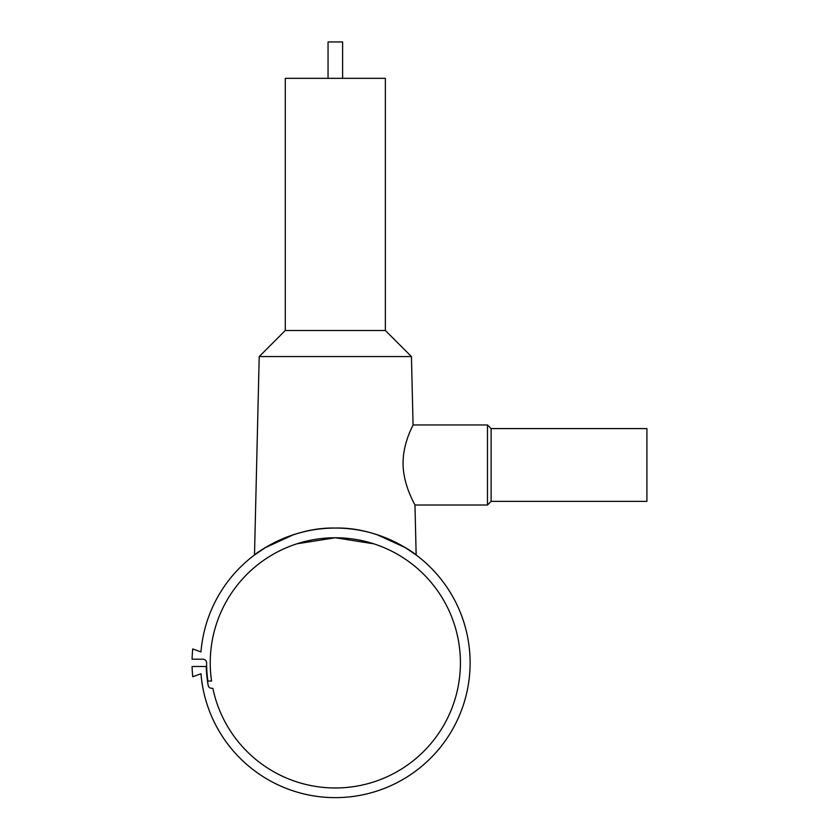 <?xml version="1.0" encoding="UTF-8"?>
<svg xmlns="http://www.w3.org/2000/svg" width="839" height="839" viewBox="0 0 839 839"><rect width="100%" height="100%" fill="white"/><g stroke="black" fill="none" stroke-linecap="round" stroke-linejoin="round"><path stroke-width="1.26" d="M469.672 651.924A134.796 134.796 0 0 0 335.327 528.056A134.796 134.796 0 0 0 200.972 651.924L192.718 648.925A143.28 143.28 0 0 0 192.089 659.202L202.965 659.202A3.639 3.639 0 0 1 206.593 662.841A128.724 128.724 0 0 0 207.894 681.037L211.564 681.037A125.084 125.084 0 0 1 335.327 537.757A125.084 125.084 0 0 1 460.412 662.841A125.084 125.084 0 0 1 212.854 688.316L211.743 688.316A3.639 3.639 0 0 1 208.166 685.316A129.133 129.133 0 0 1 206.247 666.481L192.089 666.481A143.28 143.28 0 0 0 192.718 676.769L200.972 673.759A134.796 134.796 0 0 0 346.245 797.197A134.796 134.796 0 0 0 469.672 651.924M377.026 534.663L405.31 547.647L416.154 554.978C416.49 554.558 379.553 526.85 335.327 528.056C291.102 526.85 254.154 554.558 254.5 554.978L265.344 547.647L293.629 534.663M342.606 78.342L342.606 41.95L328.049 41.95L328.049 78.342M416.154 554.978L414.969 505.005L487.48 505.005L491.119 501.365L646.911 501.365L646.911 428.593L491.119 428.593L487.48 424.954L413.061 424.954L411.446 356.565L385.363 330.493L385.363 78.342L285.291 78.342L285.291 330.493L259.209 356.565L254.5 554.978M377.026 544.91L374.981 544.207M373.827 543.829L335.327 537.757L296.828 543.829L335.327 537.757L373.827 543.829M293.629 544.91L295.674 544.207M414.969 505.005C415.399 505.246 403.517 486.347 403.066 464.491C402.605 443.013 413.491 424.66 413.061 424.954M487.48 505.005L487.48 424.954M491.119 501.365L491.119 428.593M259.209 356.565L411.446 356.565M285.291 330.493L385.363 330.493"/></g></svg>
